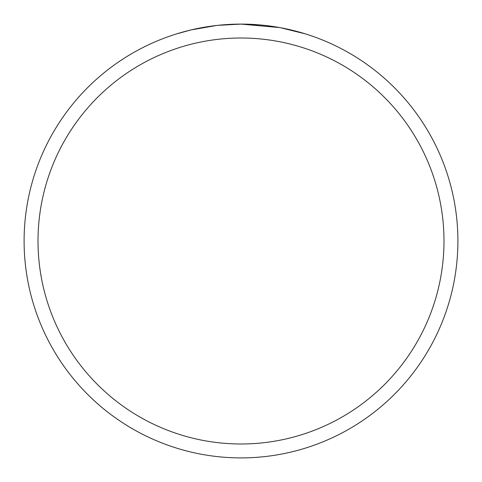 <?xml version="1.0" encoding="UTF-8"?>
<svg xmlns="http://www.w3.org/2000/svg" width="482" height="482" viewBox="0 0 482 482"><rect width="100%" height="100%" fill="white"/><g stroke="black" fill="none" stroke-linecap="round" stroke-linejoin="round"><path stroke-width="0.72" d="M279.53 27.552L241 24.1L248.411 24.227M248.929 24.245L261.057 25.028M264.124 25.335L268.625 25.865M241 24.1A216.9 216.9 0 0 1 457.9 241A216.9 216.9 0 0 1 241 457.9A216.9 216.9 0 0 1 24.1 241A216.9 216.9 0 0 1 241 24.1L217.557 25.371L241 24.1M280.554 27.739L305.455 33.897M241 38.012A202.988 202.988 0 0 1 443.988 241A202.988 202.988 0 0 1 241 443.988A202.988 202.988 0 0 1 38.012 241A202.988 202.988 0 0 1 241 38.012M216.538 25.486L191.107 29.914L176.557 33.897M208.808 26.504L210.664 26.233M221.666 24.962L223.377 24.817M224.184 24.751L225.257 24.672"/></g></svg>
